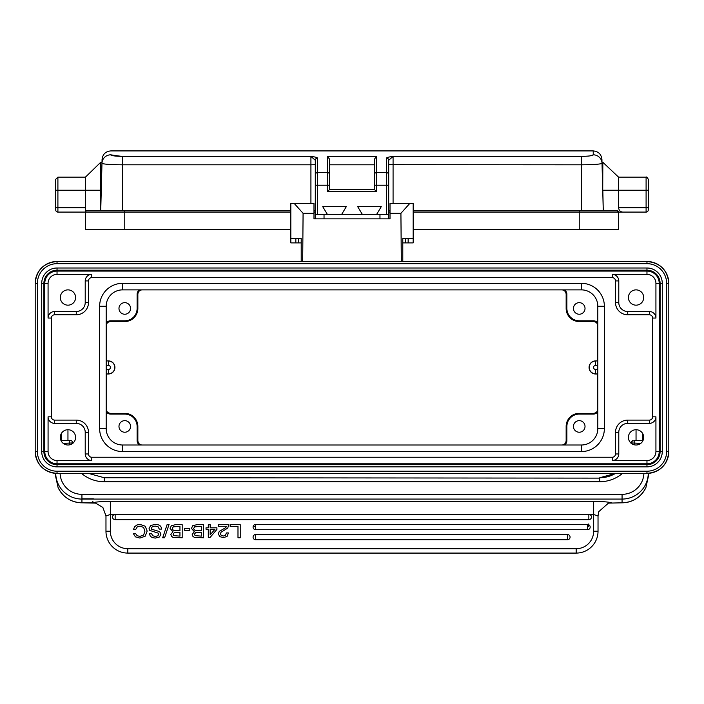 <?xml version="1.0" encoding="UTF-8"?>
<svg xmlns="http://www.w3.org/2000/svg" width="704" height="704" viewBox="0 0 704 704"><rect width="100%" height="100%" fill="white"/><g stroke="black" fill="none" stroke-linecap="round" stroke-linejoin="round"><path stroke-width="1.06" d="M61.398 433.418L61.398 440.466M67.954 440.466L67.954 429.713A7.647 7.647 0 0 0 60.306 437.36A7.647 7.647 0 0 0 67.954 445.007A7.647 7.647 0 0 0 75.601 437.36A7.647 7.647 0 0 0 67.954 429.713M60.966 440.466L71.438 440.66L73.454 442.675M63.272 443.406L73.638 442.86M608.432 503.114L622.063 502.823L608.432 503.114L598.734 511.685L598.03 515.979L593.657 514.518L593.657 531.238L598.03 531.238L598.03 515.979L598.03 531.238A21.85 21.85 66.3 0 1 576.18 553.089L127.82 553.089A21.85 21.85 66.3 0 1 105.97 531.238L105.97 515.926L102.863 507.452L95.568 503.114L92.99 502.806C94.917 501.97 100.698 501.521 110.343 501.459L110.343 514.518L105.97 515.926M253.106 526.654L255.693 526.654M587.558 526.654L588.474 526.654L588.474 524.031M622.063 502.823C632.993 502.374 640.939 497.288 645.902 487.564L645.902 487.555A26.215 26.118 0 0 1 622.063 502.814L622.063 499.074L81.937 499.074L81.937 502.814C71.007 502.374 63.061 497.288 58.098 487.564L55.722 476.802L55.722 473.352L55.722 476.802L55.722 473.352L55.722 476.802L58.098 487.564A26.215 26.118 0 0 0 81.937 502.814L95.568 503.114M114.426 514.518A2.622 2.622 -94.5 0 0 115.148 519.658L588.852 519.658A2.622 2.622 -94.5 0 0 589.574 514.518L110.343 514.518L110.343 531.238A17.477 17.477 66.3 0 0 127.82 548.715L127.82 553.089L576.18 553.089L576.18 548.715A17.477 17.477 66.3 0 0 593.657 531.238M226.362 532.946L225.518 535.269L226.362 532.946L228.439 532.946L227.075 536.457L223.335 537.636L219.718 536.606L218.337 533.817L219.287 531.379L225.632 527.71L226.609 526.284L218.381 526.284L218.381 524.682L228.835 524.682L227.726 528.07L221.03 532.268L220.422 533.782L221.223 535.41L223.309 536.034L225.518 535.269M255.693 534.512L567.442 534.512A2.622 2.622 -94.5 0 1 570.064 537.134A2.622 2.622 -94.5 0 1 567.442 539.757L255.693 539.757A2.622 2.622 -94.5 0 1 253.07 537.134A2.622 2.622 -94.5 0 1 255.693 534.512L255.693 539.757M255.693 524.462L587.558 524.462A2.622 2.622 -94.5 0 1 590.172 527.085A2.622 2.622 -94.5 0 1 587.558 529.707L255.693 529.707A2.622 2.622 -94.5 0 1 253.07 527.085A2.622 2.622 -94.5 0 1 255.693 524.462L255.693 529.707M611.134 502.489L611.01 502.806C609.083 501.97 603.293 501.521 593.657 501.459L110.343 501.459M648.278 476.802L645.902 487.564L648.278 476.802L648.278 473.352A26.215 26.118 180 0 1 622.063 499.074L622.063 494.34L81.937 494.34L81.937 499.074A26.215 26.118 180 0 1 55.722 473.352M630.362 442.86L640.728 443.406M642.602 440.466L642.602 433.418M636.046 429.713A7.647 7.647 0 0 0 628.399 437.36A7.647 7.647 0 0 0 636.046 445.007A7.647 7.647 0 0 0 643.694 437.36A7.647 7.647 0 0 0 636.046 429.713L636.046 440.466M643.034 440.466L634.735 440.466L631.919 441.311L632.553 440.678M630.546 442.675L631.919 441.311M612.225 277.64L91.775 277.64A3.274 3.274 0 0 0 88.493 280.914L88.493 302.553A12.232 12.232 0 0 1 76.261 314.785L54.63 314.785A3.274 3.274 0 0 0 51.348 318.058L51.348 416.821A3.274 3.274 0 0 0 54.63 420.103L76.261 420.103A12.232 12.232 0 0 1 88.493 432.335L88.493 453.966A3.274 3.274 0 0 0 91.775 457.248L612.225 457.248A3.274 3.274 0 0 0 615.507 453.966L615.507 432.335A12.232 12.232 0 0 1 627.739 420.103L649.37 420.103A3.274 3.274 0 0 0 652.652 416.821L652.652 318.058A3.274 3.274 0 0 0 649.37 314.785L627.739 314.785A12.232 12.232 0 0 1 615.507 302.553L615.507 280.914A3.274 3.274 0 0 0 612.225 277.64A3.274 3.274 0 0 1 615.507 280.914A3.274 3.274 0 0 0 612.225 277.64L612.225 274.366A6.556 6.556 0 0 1 618.781 280.914L618.781 302.553A8.958 8.958 0 0 0 627.739 311.511L649.37 311.511A6.556 6.556 0 0 1 655.926 318.058L655.926 283.325L659.208 283.325A12.232 12.232 0 0 0 646.967 271.084A12.232 12.232 0 0 1 659.208 283.325L659.208 451.563A12.232 12.232 0 0 1 646.967 463.795L57.033 463.795A12.232 12.232 0 0 1 44.792 451.563L44.792 283.325A12.232 12.232 0 0 1 57.033 271.084L646.967 271.084A12.232 12.232 0 0 1 659.208 283.325L659.208 451.563A12.232 12.232 0 0 1 646.967 463.795L646.967 460.522A8.958 8.958 0 0 0 655.926 451.563L659.208 451.563M636.046 305.166A7.647 7.647 0 0 0 643.694 297.519A7.647 7.647 0 0 0 636.046 289.872A7.647 7.647 0 0 0 628.399 297.519A7.647 7.647 0 0 0 636.046 305.166M67.954 289.872A7.647 7.647 0 0 0 60.306 297.519A7.647 7.647 0 0 0 67.954 305.166A7.647 7.647 0 0 0 75.601 297.519A7.647 7.647 0 0 0 67.954 289.872M612.225 460.522L612.225 457.248A3.274 3.274 0 0 0 615.507 453.966L615.507 432.335L618.781 432.335L618.781 453.966A6.556 6.556 0 0 1 612.225 460.522L646.967 460.522M618.781 302.553L615.507 302.553L615.507 280.914L618.781 280.914M597.81 428.622L604.366 428.622A22.942 22.942 0 0 1 581.425 451.563L122.575 451.563A22.942 22.942 0 0 1 99.634 428.622L99.634 306.266A22.942 22.942 0 0 1 122.575 283.325L581.425 283.325A22.942 22.942 0 0 1 604.366 306.266L604.366 428.622A22.942 22.942 0 0 1 581.425 451.563L581.425 445.007A16.386 16.386 0 0 0 597.81 428.622L597.81 306.266A16.386 16.386 0 0 0 581.425 289.872L122.575 289.872A16.386 16.386 0 0 0 106.19 306.266L106.19 428.622A16.386 16.386 0 0 0 122.575 445.007L581.425 445.007M139.55 289.872A5.13 5.13 0 0 0 137.113 294.246L137.113 308.449A12.346 12.346 0 0 1 124.766 320.795L110.563 320.795A5.13 5.13 0 0 0 106.19 323.233M118.976 308.449A5.79 5.79 0 0 0 124.766 314.239A5.79 5.79 0 0 0 130.557 308.449A5.79 5.79 0 0 0 124.766 302.658A5.79 5.79 0 0 0 118.976 308.449M142.243 289.872L141.698 289.89C139.322 290.382 138.037 291.834 137.852 294.246A4.391 4.391 0 0 1 141.698 289.89M142.243 445.007L141.698 444.998A4.391 4.391 0 0 1 137.852 440.642L137.852 426.439L137.113 426.439L137.113 440.642A5.13 5.13 0 0 0 139.55 445.007M561.757 445.007L562.302 444.998C564.678 444.506 565.963 443.054 566.148 440.642A4.391 4.391 0 0 1 562.311 444.998M597.538 410.538L597.538 374M597.538 360.888L597.538 324.35M561.757 289.872L562.302 289.89A4.391 4.391 0 0 1 566.148 294.246L566.148 308.449L566.887 308.449L566.887 294.246A5.13 5.13 0 0 0 564.45 289.872M313.984 218.011L313.984 218.865L390.016 218.865L390.016 218.011M374.29 159.394L374.29 174.715A2.182 2.103 180 0 1 376.473 172.621L376.473 191.55L374.29 189.367L374.29 159.394L376.473 156.394L376.473 172.621L386.522 172.621A2.182 2.103 0 0 1 388.705 174.715L388.705 218.865M388.705 174.715L388.705 160.257L393.078 156.394L393.078 203.57M618.138 211.121L618.561 212.089L617.258 210.778L413.178 210.778L581.425 210.778L581.425 164.815L388.705 164.701L388.705 210.778L390.016 210.778L388.705 210.778M388.705 205.533L388.705 214.491L315.295 214.491L315.295 160.257L315.295 185.222L317.478 185.222L317.478 214.491M315.295 218.865L315.295 214.491M290.822 212.089L85.439 212.089L85.439 229.574L290.822 229.574M413.178 229.574L618.561 229.574L618.561 212.089L646.096 212.089L623.19 212.089C620.585 212.106 619.036 210.646 618.561 207.724L618.561 190.238L602.835 190.238L603.266 210.778L602.026 163.284L602.835 194.093M124.766 229.574L124.766 210.778L290.822 210.778L86.742 210.778L122.575 210.778L122.575 164.815C110.07 164.692 103.198 164.182 101.974 163.284L100.734 210.778L100.734 190.238L85.439 190.238L85.439 212.089A1.311 1.311 -90 0 1 86.742 210.778L86.24 210.883M313.984 210.778L315.295 210.778L313.984 210.778M617.778 210.892L617.258 210.778A1.311 1.311 0 0 1 618.561 212.089L623.19 212.089M648.278 190.238L646.096 190.238L646.096 177.135C646.571 176.66 647.293 177.39 648.278 179.318L648.278 209.906A2.182 2.182 0 0 1 646.096 212.089L646.096 190.238L618.561 190.238L618.561 177.135L602.835 162.272L601.999 162.272L602.017 162.844M602.73 190.247L602.835 162.272M589.838 155.901L593.287 154.836C593.155 149.609 593.155 149.609 593.287 154.827C592.618 155.742 588.658 156.262 581.425 156.394L581.425 164.815C593.938 164.692 600.802 164.182 602.026 163.284L601.929 159.403C601.295 154.229 598.382 151.395 593.19 150.911L110.81 150.911C105.618 151.395 102.705 154.229 102.071 159.403L101.974 163.284A8.738 8.677 -178.5 0 1 110.713 154.827L121.678 156.385M581.425 210.778L603.266 210.778M388.705 185.222L386.522 185.222L386.522 158.092C386.602 157.511 388.793 156.939 393.078 156.394L582.146 156.385M110.713 154.827C110.845 149.609 110.845 149.609 110.713 154.827C111.382 155.742 115.342 156.262 122.575 156.394L310.922 156.394C315.207 156.939 317.398 157.511 317.478 158.092A2.182 2.156 180 0 0 315.295 160.257L310.922 156.394L310.922 164.815L122.575 164.815L122.575 156.394M386.522 158.092A2.182 2.156 0 0 1 388.705 160.257M101.27 190.247L101.992 162.43L101.27 190.247L101.992 162.43L101.27 190.247L100.734 190.238L100.734 162.272L85.439 177.135L57.904 177.135L57.904 190.238L55.722 190.238L55.722 179.318L55.722 209.906A2.182 2.182 0 0 0 57.904 212.089L85.439 212.089L85.862 211.121M85.439 212.089L57.904 212.089A2.182 2.182 0 0 1 55.722 209.906M55.722 207.724L57.904 207.724L57.904 190.238L85.439 190.238L85.439 177.135M110.686 164.516L106.304 164.19M374.29 164.815L329.71 164.815L329.71 189.367L329.71 159.394L327.527 156.394L327.527 172.621A2.182 2.103 0 0 1 329.71 174.715M374.29 174.715L374.29 189.367L329.71 189.367L374.29 189.367M376.473 191.55L327.527 191.55L329.71 189.367M341.598 214.491L346.315 206.633L322.722 206.633L327.439 214.491M376.561 214.491L381.278 206.633L357.685 206.633L362.402 214.491M390.016 213.312L400.919 213.312L409.684 203.57L390.016 203.57L390.016 218.865M402.785 242.898L405.425 242.898L405.425 238.533L402.785 238.533L402.785 261.492M400.919 213.312L401.306 261.492M402.785 238.533L413.178 238.533L413.178 203.57L409.684 203.57M302.694 261.492L303.081 213.312L313.984 213.312L313.984 203.57L290.822 203.57L290.822 238.533L301.215 238.533L301.215 261.492M313.984 218.865L313.984 213.312M303.081 213.312L294.316 203.57M301.215 238.533L298.575 238.533L298.575 242.898L290.822 242.898L290.822 238.533M298.575 242.898L301.215 242.898M405.425 242.898L413.178 242.898L413.178 238.533M597.81 323.233A5.13 5.13 0 0 0 593.437 320.795L579.234 320.795A12.346 12.346 0 0 1 566.887 308.449M573.443 308.449A5.79 5.79 0 0 0 579.234 314.239A5.79 5.79 0 0 0 585.024 308.449A5.79 5.79 0 0 0 579.234 302.658A5.79 5.79 0 0 0 573.443 308.449M597.81 325.926L597.793 325.38C597.326 323.03 595.874 321.746 593.437 321.534A4.391 4.391 0 0 1 597.793 325.38M597.81 360.888L595.619 360.888A6.556 6.556 0 0 0 589.072 367.444A6.556 6.556 0 0 0 595.619 374L597.81 374M597.81 408.954L597.793 409.508A4.391 4.391 0 0 1 593.437 413.354L579.234 413.354L579.234 414.093L593.437 414.093A5.13 5.13 0 0 0 597.81 411.646M564.45 445.007A5.13 5.13 0 0 0 566.887 440.642L566.887 426.439A12.346 12.346 0 0 1 579.234 414.093M573.443 426.439A5.79 5.79 0 0 0 579.234 432.23A5.79 5.79 0 0 0 585.024 426.439A5.79 5.79 0 0 0 579.234 420.649A5.79 5.79 0 0 0 573.443 426.439M106.19 411.646A5.13 5.13 0 0 0 110.563 414.093L124.766 414.093A12.346 12.346 0 0 1 137.113 426.439M118.976 426.439A5.79 5.79 0 0 0 124.766 432.23A5.79 5.79 0 0 0 130.557 426.439A5.79 5.79 0 0 0 124.766 420.649A5.79 5.79 0 0 0 118.976 426.439M106.19 408.954L106.207 409.508C106.674 411.858 108.126 413.142 110.563 413.345A4.391 4.391 0 0 1 106.207 409.508M106.462 324.35L106.462 360.888M106.462 374L106.462 410.538M106.19 325.926L106.207 325.38A4.391 4.391 0 0 1 110.563 321.534L124.766 321.534L124.766 320.795M106.19 374L108.381 374A6.556 6.556 0 0 0 114.928 367.444A6.556 6.556 0 0 0 108.381 360.888L106.19 360.888M240.222 537.794L240.222 524.682L230.155 524.682L230.155 526.354L237.987 526.354L237.987 537.794L240.222 537.794M216.92 529.417L216.92 527.806L210.17 527.806L210.17 524.682L208.296 524.682L208.296 527.806L206.026 527.806L206.026 529.232L208.296 529.232L208.296 537.346L210.17 537.346L216.92 529.417M210.17 534.899L210.17 529.232L214.958 529.232L210.17 534.899M203.562 537.794L203.562 524.682L196.786 524.682L192.702 525.738L191.47 528.431L194.33 531.705L192.201 534.415L192.799 536.184L194.313 537.372L203.562 537.794M201.326 530.64L195.378 530.464L194.181 529.76L193.697 528.475L194.577 526.847L201.326 526.354L201.326 530.64M201.326 536.122L195.096 535.63L194.436 534.178L195.8 532.444L201.326 532.312L201.326 536.122M189.816 530.35L189.816 528.607L184.642 528.607L184.642 530.35L189.816 530.35M182.186 537.794L182.186 524.682L175.419 524.682L171.336 525.738L170.095 528.431L172.964 531.705L170.834 534.415L171.424 536.184L172.938 537.372L182.186 537.794M179.951 530.64L174.011 530.464L172.814 529.76L172.33 528.475L173.202 526.847L179.951 526.354L179.951 530.64M179.951 536.122L173.73 535.63L173.07 534.178L174.434 532.444L179.951 532.312L179.951 536.122M169.066 524.41L164.586 537.794L162.677 537.794L167.165 524.41L169.066 524.41M155.03 524.41C159.245 524.41 161.427 525.976 161.55 529.109L159.324 529.109L158.066 526.759L155.082 526.082L152.346 526.671L151.307 528.317L151.668 529.241L159.641 531.626L160.978 534.072L159.491 536.976L155.355 538.076L152.372 537.636L150.322 536.298L149.424 533.773L151.65 533.773L152.777 535.806L155.408 536.404L157.837 535.832L158.743 534.274L158.162 533.113L149.741 530.411L149.081 528.502L150.647 525.545L155.03 524.41M135.414 536.853L133.408 533.667L135.643 533.667L137.183 535.718L139.946 536.404L143.598 535.005L144.927 531.23L143.634 527.463L140.078 526.082L137.245 526.9L135.643 529.584L133.408 529.584L134.649 526.715L136.875 525.008L140.008 524.41L145.244 526.214L147.154 531.08L145.191 536.193L139.929 538.076L135.414 536.853M587.558 529.707L587.558 524.462M69.265 444.893L69.265 440.466M81.541 473.396A34.962 34.83 0 0 0 104.227 481.721L104.227 477.734L599.773 478.122M599.773 477.734L615.507 473.396A30.589 30.474 0 0 1 599.773 477.743L599.773 481.721L104.227 481.721M599.773 478.491L599.773 481.483M93.394 498.837L81.937 498.837M92.866 501.336L92.866 502.823L81.937 502.823M105.97 531.238L105.97 516.023L105.97 531.238L110.343 531.238M593.657 501.459L593.657 514.518L589.574 514.518M127.82 548.715L576.18 548.715M115.148 514.413L115.148 519.658M588.852 519.658L588.852 514.413M81.937 494.34A21.85 21.762 180 0 1 60.104 473.396M599.773 481.721A34.962 34.83 0 0 0 622.459 473.396M643.896 473.396A21.85 21.762 180 0 1 622.063 494.34M634.735 440.466L634.735 444.893M57.033 263.674L646.967 263.674A19.642 19.642 0 0 1 666.618 283.325L666.618 451.563A19.642 19.642 0 0 1 646.967 471.205L57.033 471.205L57.033 473.396A21.833 21.833 0 0 1 35.2 451.563L35.2 283.325A21.833 21.833 0 0 1 57.033 261.492L57.033 263.674A19.642 19.642 0 0 0 37.382 283.325L35.2 283.325L35.2 451.563L37.382 451.563L37.382 283.325M57.033 471.205A19.642 19.642 0 0 1 37.382 451.563M662.279 283.325A15.312 15.312 0 0 0 646.967 268.004L57.033 268.004A15.312 15.312 0 0 0 41.721 283.325L41.721 451.563A15.312 15.312 0 0 0 57.033 466.875L646.967 466.875A15.312 15.312 0 0 0 662.279 451.563L662.279 283.325L660.097 283.325A13.13 13.13 0 0 0 646.967 270.195L646.967 268.004M646.967 263.674L646.967 261.492A21.833 21.833 0 0 1 668.8 283.325L668.8 451.563A21.833 21.833 0 0 1 646.967 473.396L646.967 471.205M666.618 451.563L668.8 451.563L668.8 283.325L666.618 283.325M646.967 261.492L57.033 261.492L646.967 261.492C660.229 262.786 667.506 270.063 668.8 283.325M57.033 473.396L646.967 473.396L57.033 473.396C43.771 472.102 36.494 464.825 35.2 451.563M660.097 283.325L660.097 451.563L660.097 283.325C659.322 275.343 654.94 270.97 646.967 270.195L57.033 270.195A13.13 13.13 0 0 0 43.903 283.325L43.903 451.563A13.13 13.13 0 0 0 57.033 464.693L646.967 464.693A13.13 13.13 0 0 0 660.097 451.563L662.279 451.563M646.967 466.875L646.967 464.693L57.033 464.693L57.033 466.875M41.721 451.563L43.903 451.563L43.903 283.325L41.721 283.325M57.033 268.004L57.033 270.195L646.967 270.195M57.033 460.522L57.033 463.795A12.232 12.232 0 0 1 44.792 451.563L48.074 451.563A8.958 8.958 0 0 0 57.033 460.522L91.775 460.522L91.775 457.248A3.274 3.274 0 0 1 88.493 453.966L85.219 453.966L85.219 432.335A8.958 8.958 0 0 0 76.261 423.377L54.63 423.377A6.556 6.556 0 0 1 48.074 416.821L48.074 451.563M91.775 274.366A6.556 6.556 0 0 0 85.219 280.914L85.219 302.553A8.958 8.958 0 0 1 76.261 311.511L54.63 311.511L54.63 314.785A3.274 3.274 0 0 0 51.348 318.058L48.074 318.058L48.074 283.325L44.792 283.325A12.232 12.232 0 0 1 57.033 271.084L57.033 274.366L91.775 274.366L91.775 277.64M612.225 274.366L646.967 274.366L646.967 271.084M646.967 274.366A8.958 8.958 0 0 1 655.926 283.325M655.926 318.058L652.652 318.058A3.274 3.274 0 0 0 649.37 314.785L649.37 311.511M618.781 432.335A8.958 8.958 0 0 1 627.739 423.377L649.37 423.377L649.37 420.103A3.274 3.274 0 0 0 652.652 416.821L655.926 416.821L655.926 451.563M649.37 423.377A6.556 6.556 0 0 0 655.926 416.821M85.219 453.966A6.556 6.556 0 0 0 91.775 460.522M48.074 416.821L51.348 416.821A3.274 3.274 0 0 0 54.63 420.103L54.63 423.377M54.63 311.511A6.556 6.556 0 0 0 48.074 318.058M48.074 283.325A8.958 8.958 0 0 1 57.033 274.366M88.493 280.914L85.219 280.914M615.507 453.966L618.781 453.966M627.739 420.103L627.739 423.377M627.739 311.511L627.739 314.785M88.493 432.335L85.219 432.335M76.261 423.377L76.261 420.103M76.261 314.785L76.261 311.511M85.219 302.553L88.493 302.553M122.575 445.007L122.575 451.563A22.942 22.942 0 0 1 99.634 428.622L106.19 428.622M106.19 306.266L99.634 306.266A22.942 22.942 0 0 1 122.575 283.325L122.575 289.872M581.425 289.872L581.425 283.325A22.942 22.942 0 0 1 604.366 306.266L597.81 306.266M137.113 308.449L137.852 308.449L137.852 294.246L137.113 294.246M386.522 214.491L386.522 185.222L374.29 185.222M579.234 229.574L579.234 212.089L413.178 212.089M390.016 212.089L388.705 212.089M315.295 212.089L313.984 212.089M648.278 209.906A2.182 2.182 0 0 1 646.096 212.089M618.561 207.724L648.278 207.724M618.561 212.089L579.234 212.089L579.234 210.778M317.478 158.092L317.478 172.621L327.527 172.621L327.527 185.222L317.478 185.222L317.478 172.621A2.182 2.103 180 0 0 315.295 174.715M376.473 156.394L327.527 156.394M327.527 191.55L327.527 185.222L329.71 185.222M315.295 164.701L310.922 164.815L310.922 203.57M57.904 212.089L57.904 207.724L85.439 207.724M593.287 154.827A8.738 8.677 178.5 0 1 602.026 163.284A8.738 8.677 -1.5 0 0 593.287 154.827M379.966 218.865L379.966 214.491M324.034 214.491L324.034 218.865M295.838 242.898L295.838 238.533M408.162 238.533L408.162 242.898M566.887 294.246L566.148 294.246L566.148 308.449A13.086 13.086 0 0 0 579.234 321.534L593.437 321.534L593.437 320.795M593.437 321.534L579.234 321.534L579.234 320.795M595.619 360.888L597.81 361.02M597.81 369.494L595.619 369.494L595.619 373.859A6.424 6.424 0 0 1 589.204 367.444A6.424 6.424 0 0 1 595.619 361.02L595.619 365.394L597.81 365.394M595.619 369.494A2.05 2.05 0 0 1 593.569 367.444A2.05 2.05 0 0 1 595.619 365.394M597.81 373.859L595.619 374M593.437 414.093L593.437 413.354L579.234 413.345A13.086 13.086 0 0 0 566.148 426.439L566.148 440.642L566.887 440.642M566.148 440.642L566.148 426.439L566.887 426.439M137.113 440.642L137.852 440.642L137.852 426.439A13.086 13.086 0 0 0 124.766 413.354L110.563 413.354L110.563 414.093M110.563 413.345L124.766 413.345L124.766 414.093M108.381 374L106.19 373.859M106.19 365.394L108.381 365.394L108.381 361.02A6.424 6.424 97.6 0 1 114.796 367.444A6.424 6.424 97.6 0 1 108.381 373.859L108.381 369.494L106.19 369.494M108.381 365.394A2.05 2.05 97.6 0 1 110.431 367.444A2.05 2.05 97.6 0 1 108.381 369.494M106.19 361.02L108.381 360.888M110.563 320.795L110.563 321.534L124.766 321.534A13.086 13.086 0 0 0 137.852 308.449L137.852 294.246M567.442 539.757L567.442 534.512M71.438 440.66L72.09 441.32M88.493 473.396L104.227 477.734M57.033 261.492C43.771 262.786 36.494 270.063 35.2 283.325M646.967 473.396C660.229 472.102 667.506 464.825 668.8 451.563M660.097 451.563C659.322 459.536 654.949 463.91 646.967 464.693M57.033 464.693C49.06 463.91 44.678 459.536 43.903 451.563M43.903 283.325C44.678 275.343 49.06 270.97 57.033 270.195M646.096 177.135L618.561 177.135M57.904 177.135L55.722 179.318M102.001 162.272L100.734 162.272M562.311 289.89C564.678 290.382 565.963 291.834 566.148 294.246M597.793 409.508C597.326 411.858 595.874 413.142 593.437 413.345M579.234 413.345C571.287 414.128 566.922 418.484 566.148 426.439M566.148 308.449C566.922 316.395 571.287 320.76 579.234 321.534M141.689 444.998C139.322 444.506 138.037 443.054 137.852 440.642M106.207 325.38C106.674 323.03 108.126 321.746 110.563 321.534M124.766 321.534C132.713 320.76 137.078 316.395 137.852 308.449M137.852 426.439C137.078 418.484 132.713 414.128 124.766 413.345"/></g></svg>
